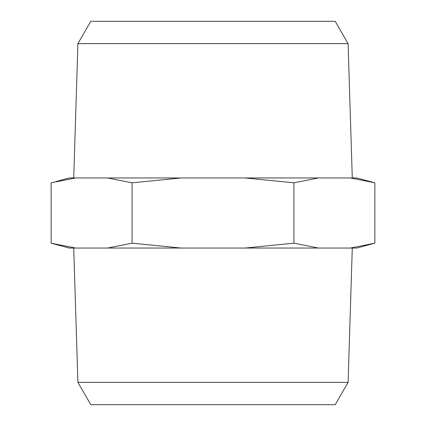 <?xml version="1.0" encoding="UTF-8"?>
<svg xmlns="http://www.w3.org/2000/svg" width="426" height="426" viewBox="0 0 426 426"><rect width="100%" height="100%" fill="white"/><g stroke="black" fill="none" stroke-linecap="round" stroke-linejoin="round"><path stroke-width="0.64" d="M374.853 182.807L356.764 177.956L350.364 177.956L374.853 182.807L374.853 243.193L350.364 248.044L318.419 248.044L293.924 243.193L244.945 248.044L181.055 248.044L132.076 243.193L107.581 248.044L75.636 248.044L51.147 243.193L75.636 248.044L69.236 248.044L51.147 243.193L51.147 182.807L75.636 177.956L69.236 177.956L56.046 181.556M244.945 177.956L293.924 182.807L318.419 177.956L107.581 177.956L132.076 182.807L181.055 177.956M77.91 43.628L348.09 43.628L335.198 21.3L90.802 21.3L77.91 43.628L73.714 177.956M75.636 177.956L107.581 177.956M318.419 177.956L350.364 177.956M293.924 182.807L293.924 243.193M132.076 182.807L132.076 243.193M77.91 382.372L348.09 382.372L335.198 404.7L90.802 404.7L77.91 382.372L73.714 248.044M374.853 243.193L356.764 248.044L350.364 248.044M318.419 248.044L244.945 248.044M181.055 248.044L107.581 248.044M348.09 43.628L352.286 177.956M348.09 382.372L352.286 248.044"/></g></svg>
